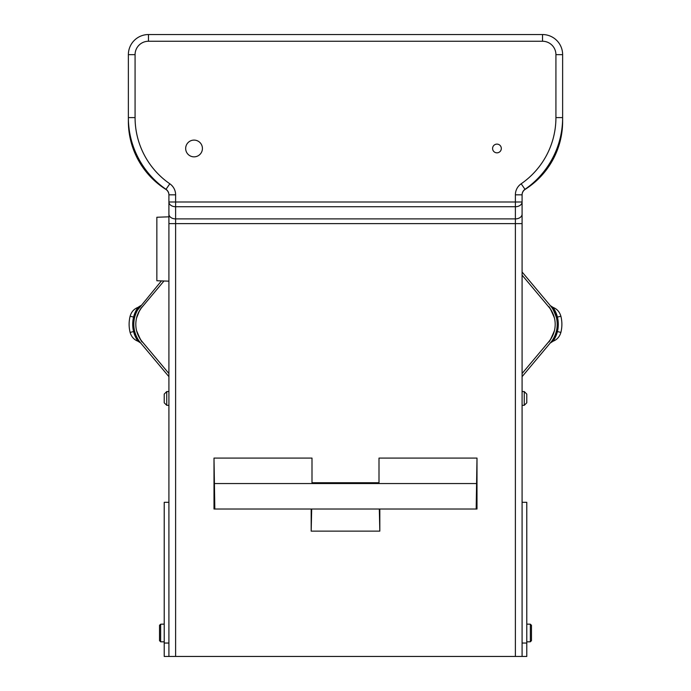 <?xml version="1.0" encoding="UTF-8"?>
<svg xmlns="http://www.w3.org/2000/svg" width="691" height="691" viewBox="0 0 691 691"><rect width="100%" height="100%" fill="white"/><g stroke="black" fill="none" stroke-linecap="round" stroke-linejoin="round"><path stroke-width="1.04" d="M522.085 502.314L522.085 643.045L526.775 643.045L526.775 502.314L522.085 502.314L522.085 405.358L524.253 405.323L522.085 405.358M522.085 643.045L522.085 656.45L526.775 656.45L526.775 643.045M168.915 502.314L164.225 502.314L164.225 656.45L168.915 656.45L168.915 214.15A6.703 4.742 0 0 0 175.618 218.892L175.618 656.45L522.085 656.45L522.085 201.997A6.703 4.742 180 0 1 515.382 206.73L175.618 206.73A6.703 4.742 180 0 1 168.915 201.997L168.915 194.819A6.703 6.703 0 0 0 165.797 189.343A80.415 80.415 0 0 1 128.371 121.383L128.371 54.658A20.108 20.108 0 0 1 148.479 34.55L542.521 34.55A20.108 20.108 0 0 1 562.629 54.658L562.629 117.6A87.118 87.118 0 0 1 524.979 189.308A6.703 6.703 0 0 0 522.085 194.819L522.085 201.997L515.382 201.997L515.382 194.819L522.085 194.819A6.703 6.703 0 0 1 525.203 189.343A80.415 80.415 0 0 0 562.629 121.383L562.629 117.6A87.118 87.118 0 0 1 524.979 189.308A6.703 6.703 0 0 0 522.085 194.819M164.225 643.045L168.915 643.045M164.225 624.128L160.649 624.198L160.649 641.792L164.225 641.861M160.649 641.792L159.535 640.678L159.535 625.303L159.535 640.678M160.649 624.198L159.535 625.303M496.95 144.117A4.353 4.353 0 0 0 492.597 148.479A4.353 4.353 0 0 0 496.95 152.832A4.353 4.353 0 0 0 501.312 148.479A4.353 4.353 0 0 0 496.95 144.117M194.05 140.1A8.378 8.378 0 0 0 185.672 148.479A8.378 8.378 0 0 0 194.05 156.848A8.378 8.378 0 0 0 202.42 148.479A8.378 8.378 0 0 0 194.05 140.1M562.629 121.383L562.629 117.6L555.927 117.6L555.927 54.658L562.629 54.658A20.108 20.108 0 0 0 542.521 34.55L542.521 41.253L148.479 41.253L148.479 34.55M311.175 509.017L311.175 531.129L311.693 509.017L214.003 509.017L214.003 458.081L214.823 509.017M311.175 531.129L379.825 531.129L379.307 509.017L311.693 509.017M476.177 509.017L476.997 458.081L476.997 509.017L379.307 509.017M379.825 509.017L379.825 531.129M476.177 483.553L214.823 483.553M379.005 483.553L379.005 482.733L311.995 482.733L311.995 458.081L214.003 458.081M311.995 482.733L311.995 483.553M476.997 458.081L379.005 458.081L379.005 482.733M168.915 656.45L175.618 656.45M168.915 194.819A6.703 6.703 0 0 0 166.021 189.308L169.822 183.789A13.405 13.405 0 0 1 175.618 194.819L168.915 194.819A6.703 6.703 0 0 0 166.021 189.308A87.118 87.118 0 0 1 128.371 117.6L128.371 121.383M168.915 212.189L168.915 201.997L175.618 201.997L175.618 218.892L515.382 218.892L515.382 201.997L175.618 201.997L175.618 194.819M168.915 201.997L168.915 214.15M526.775 641.861L530.351 641.792L530.351 624.198L526.775 624.128M530.351 624.198L531.465 625.303L531.465 640.678L531.465 625.303M530.351 641.792L531.465 640.678M522.085 199.215L522.085 195.009M549.976 340.188L548.913 341.544C550.477 340.292 552.299 336.707 554.381 330.799L551.686 337.545M551.548 337.795L550.079 340.05M549.958 340.214L548.913 341.544M554.147 316.953L554.381 317.843C552.455 312.185 550.623 308.601 548.913 307.089L549.172 307.417M548.913 307.089L522.085 275.122L522.085 373.52L548.913 341.553A26.802 26.802 0 0 0 548.913 307.089L549.932 308.393M549.976 308.445L551.444 310.665M551.686 311.097L554.32 317.601M550.286 305.603L553.068 307.417C557.015 308.937 559.624 311.874 560.885 316.219L557.412 317.083L553.068 307.426C553.059 307.357 556.229 311.883 557.412 317.083L556.333 317.35C554.165 311.278 552.204 307.435 550.451 305.802L522.085 271.995L522.085 223.625L515.382 223.625L515.382 218.892A6.703 4.742 0 0 0 522.085 214.15M556.333 331.283L557.412 331.55L553.068 341.216C553.059 341.276 556.229 336.759 557.412 331.55L560.885 332.423C559.624 336.759 557.015 339.696 553.068 341.216L550.278 343.038M524.253 405.323L526.775 402.801L524.253 405.323L524.253 391.564L522.085 391.521L522.085 376.647L551.539 341.458M550.451 305.793A28.815 28.815 0 0 1 550.451 342.84M524.253 391.564L526.775 394.086L526.775 402.801L526.775 394.086M168.915 195.009L168.915 199.215M168.915 216.827L156.848 217.25L156.848 280.745L168.915 281.168M142.32 341.812L142.225 341.708C142.165 343.03 140.29 339.385 136.619 330.799C138.546 336.457 140.377 340.041 142.087 341.544L141.586 340.922M142.087 341.544L141.068 340.248M141.024 340.188L139.573 337.994M139.444 337.769L136.68 331.032M141.88 307.34L142.087 307.089C140.523 308.35 138.701 311.926 136.619 317.843L139.314 311.097M139.452 310.846L140.921 308.592M141.042 308.419L142.087 307.089A26.802 26.802 0 0 0 142.087 341.553L168.915 373.52M134.667 317.35L133.588 317.083L137.932 307.426C137.941 307.357 134.771 311.883 133.588 317.083L130.115 316.219C128.785 321.617 128.785 327.016 130.115 332.423L133.588 331.55L137.932 341.216C137.941 341.276 134.771 336.759 133.588 331.55L134.667 331.283M168.915 376.647L140.549 342.84A28.815 28.815 0 0 1 140.549 305.793L139.461 307.175M137.924 309.628L161.435 280.9M163.983 280.995L142.087 307.089M168.915 405.358L166.747 405.323L164.225 402.801L164.225 394.086L166.747 391.564L166.747 405.323M166.747 391.564L168.915 391.521L166.747 391.564L164.225 394.086L164.225 402.801M148.479 41.253A13.405 13.405 0 0 0 135.073 54.658L128.371 54.658M542.521 41.253A13.405 13.405 0 0 1 555.927 54.658M555.927 117.6A80.415 80.415 0 0 1 521.178 183.789L524.979 189.308M521.178 183.789A13.405 13.405 0 0 0 515.382 194.819M515.382 656.45L515.382 223.625L168.915 223.625M135.073 54.658L135.073 117.6A80.415 80.415 0 0 0 169.822 183.789M128.371 117.6L135.073 117.6M515.382 206.73L515.382 208.691M557.412 331.55A29.929 29.929 0 0 0 557.412 317.083M133.588 317.083A29.929 29.929 0 0 0 133.588 331.55M548.68 341.812L548.775 341.708C548.853 343.004 550.727 339.359 554.381 330.799M550.131 308.661L550.865 309.732M552.973 313.671L553.31 314.491M553.595 315.234L553.819 315.891M548.68 306.83L548.766 306.916C548.835 305.612 550.71 309.248 554.381 317.843M560.885 316.219C562.215 321.617 562.215 327.016 560.885 332.423M141.491 340.801L140.385 339.281M142.32 306.83L142.225 306.934C143.132 305.249 137.25 313.394 136.619 317.843L138.269 313.127M138.71 312.22L139.573 310.639M140.04 309.879L140.411 309.318M140.722 305.595L137.932 307.417C133.985 308.937 131.376 311.874 130.115 316.219M140.722 343.038L137.932 341.216C133.985 339.696 131.376 336.759 130.115 332.423"/></g></svg>
